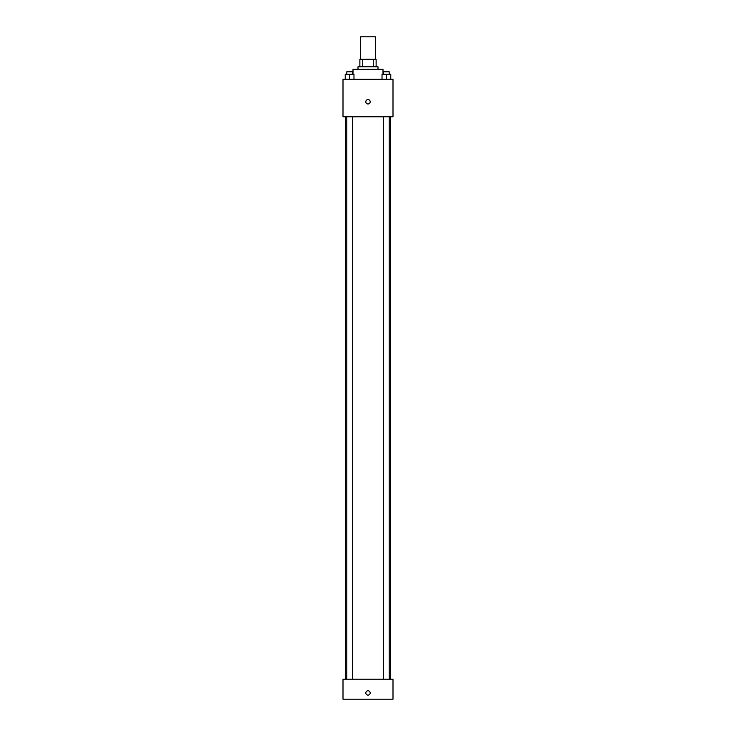 <?xml version="1.0" encoding="UTF-8"?>
<svg xmlns="http://www.w3.org/2000/svg" width="736" height="736" viewBox="0 0 736 736"><rect width="100%" height="100%" fill="white"/><g stroke="black" fill="none" stroke-linecap="round" stroke-linejoin="round"><path stroke-width="1.1" d="M375.498 59.294L375.498 36.8L360.502 36.8L360.502 59.294M362.738 66.792L362.738 59.294L359.876 59.294L359.876 66.792L359.876 59.294M362.738 59.294L376.124 59.294L376.124 66.792M373.262 66.792L373.262 59.294M358 69.294L358 66.792L378 66.792L378 69.294M382.996 74.29L382.996 69.294L353.004 69.294L353.004 74.29M343.004 79.295L392.996 79.295L392.996 116.785L343.004 116.785L343.004 79.295M368 103.978A2.19 2.19 0 0 1 366.105 100.694A2.19 2.19 0 0 1 369.895 100.694A2.19 2.19 0 0 1 368 103.978M343.004 679.199L392.996 679.199L392.996 699.2L343.004 699.2L343.004 679.199M368 695.134A2.19 2.19 0 0 1 366.105 691.858A2.19 2.19 0 0 1 369.895 691.858A2.19 2.19 0 0 1 368 695.134M382.021 79.295L382.021 74.29L390.77 74.29L390.77 79.295L390.77 74.29M386.4 79.295L386.4 74.29M389.206 74.29L389.206 71.797L383.585 71.797L383.585 74.29M345.23 79.295L345.23 74.29L353.979 74.29L353.979 79.295L353.979 74.29M349.6 79.295L349.6 74.29M352.415 74.29L352.415 71.797L346.794 71.797L346.794 74.29M390.494 679.199L390.494 116.785M345.506 679.199L345.506 116.785M383.585 116.785L383.585 679.199M389.206 116.785L389.206 679.199M352.415 679.199L352.415 116.785M346.794 679.199L346.794 116.785"/></g></svg>
